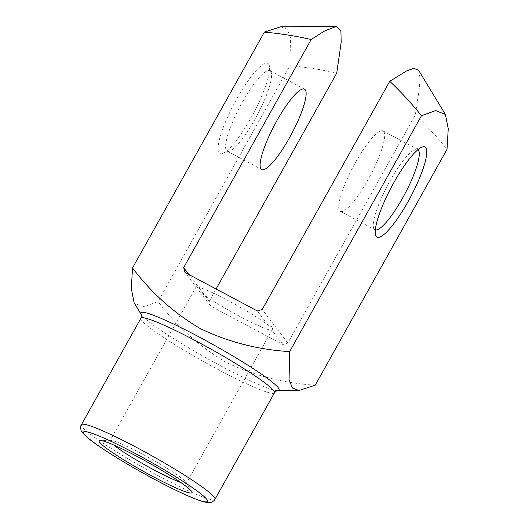 <?xml version="1.0" encoding="UTF-8"?>
<svg xmlns="http://www.w3.org/2000/svg" width="529" height="529" viewBox="0 0 529 529"><rect width="100%" height="100%" fill="white"/><g stroke="black" fill="none" stroke-linecap="round" stroke-linejoin="round"><path stroke-width="0.4" stroke-dasharray="2.65 1.98" d="M268.362 325.434A43.709 4.133 -150.8 0 0 227.834 300.439A43.709 4.133 -150.8 0 0 196.08 286.963C196.338 285.283 197.502 286.817 199.585 291.572A43.709 4.133 -150.8 0 0 240.106 316.56A43.709 4.133 -150.8 0 0 271.866 330.036L272.528 329.111L272.567 326.988L268.362 325.434L257.332 310.946M180.792 482.494A43.709 4.133 -150.8 0 0 186.334 483.334A43.709 4.133 -150.8 0 0 186.142 482.455A43.709 4.133 -150.8 0 0 185.891 482.084A43.709 4.133 -150.8 0 0 149.264 457.883A43.709 4.133 -150.8 0 0 110.878 440.386A43.709 4.133 -150.8 0 0 110.025 440.69L196.08 286.963L185.051 272.475M315.218 385.178C283.65 383.254 253.933 375.623 226.055 362.286C199.307 346.488 176.653 326.248 158.085 301.556L144.384 306.655L134.73 303.692L134.135 302.819M268.62 64.115A50.996 10.785 118 0 0 232.899 106.098A50.996 10.785 118 0 0 222.53 153.476A50.996 10.785 118 0 0 253.378 113.497A50.996 10.785 118 0 0 269.307 65.576A50.996 10.785 118 0 0 268.62 64.115M280.641 26.787L287.115 29.293L290.487 37.506L289.905 65.702L158.085 301.556M289.905 65.702C305.689 67.117 321.301 69.577 336.748 73.075M418.611 70.297L420.026 77.961L419.259 89.137L415.311 114.886L287.809 343.03L282.896 344.524L210.615 306.06L209.246 301.219L216.077 288.993M415.311 114.886C426.711 125.677 437.285 137.15 447.031 149.323M209.246 301.219L188.932 274.544M210.615 306.06L199.585 291.572M282.896 344.524L271.866 330.036M287.809 343.03L262.239 309.452M383.816 131.582A45.527 9.634 118 0 0 383.095 130.954A45.527 9.634 118 0 0 353.2 166.622A45.527 9.634 118 0 0 340.312 211.336A45.527 9.634 118 0 0 369.163 177.612A45.527 9.634 118 0 0 383.816 131.582M418.042 149.614A45.527 9.634 118 0 0 417.659 149.35A45.527 9.634 118 0 0 415.318 149.323A45.527 9.634 118 0 0 387.77 185.018A45.527 9.634 118 0 0 373.547 227.801A45.527 9.634 118 0 0 374.882 229.731A45.527 9.634 118 0 0 375.312 229.903M270.683 71.375A45.527 9.634 118 0 0 269.962 70.747A45.527 9.634 118 0 0 240.067 106.415A45.527 9.634 118 0 0 227.179 151.129A45.527 9.634 118 0 0 229.526 151.155A45.527 9.634 118 0 0 257.074 115.461A45.527 9.634 118 0 0 271.291 72.678A45.527 9.634 118 0 0 270.683 71.375M110.025 440.69A43.709 4.133 -150.8 0 0 113.642 444.962M277.58 390.64A79.218 7.499 29.2 0 1 208.003 358.926A79.218 7.499 29.2 0 1 141.62 315.066A79.218 7.499 29.2 0 1 141.164 314.398A79.218 7.499 29.2 0 1 141.157 314.398L141.164 314.398M140.906 318.24A76.487 7.241 -150.8 0 0 204.141 361.876A76.487 7.241 -150.8 0 0 274.445 392.868M214.946 499.33A76.487 7.241 29.2 0 1 144.648 468.33A76.487 7.241 29.2 0 1 81.406 424.694M340.312 211.336L374.882 229.731M383.095 130.954L417.659 149.35M373.547 227.801L375.537 234.902M415.318 149.323L422.314 147.009M227.179 151.129L261.749 169.525M269.962 70.747L304.525 89.143M271.291 72.678L269.307 65.576M229.526 151.155L222.53 153.476M272.528 329.111L186.334 483.334M110.878 440.386L100.146 440.452M186.142 482.455L191.71 491.626"/><path stroke-width="0.79" d="M216.077 288.993L336.748 73.075L341.198 42.188L340.888 30.596L336.219 26.45L324.581 30.993L311.184 39.496L183.675 267.641L185.051 272.475L257.332 310.946L262.239 309.452L389.747 81.307L406.47 71.012L413.691 68.347L418.611 70.297L445.418 114.482L435.698 110.568L421.468 115.739L289.647 351.6L289.072 379.848L292.411 387.975L298.911 390.514L315.218 385.178L447.031 149.323L448.242 128.673L445.418 114.482M141.164 314.398L134.135 302.819L131.311 288.556L132.521 267.978C151.274 292.828 173.942 313.082 200.524 328.721C228.621 342.111 258.324 349.742 289.647 351.6M191.399 491.176A53.171 5.032 -150.8 0 0 146.85 461.738A53.171 5.032 -150.8 0 0 100.146 440.452A53.171 5.032 -150.8 0 0 143.068 471.154A53.171 5.032 -150.8 0 0 191.71 491.626A53.171 5.032 -150.8 0 0 191.399 491.176M311.184 39.496C295.718 35.992 280.106 33.532 264.341 32.117L280.641 26.787L336.219 26.45M264.341 32.117L132.521 267.978M421.468 115.739C411.701 103.558 401.127 92.079 389.747 81.307M425.752 147.736A50.996 10.785 118 0 0 422.314 147.009A50.996 10.785 118 0 0 391.467 186.982A50.996 10.785 118 0 0 375.537 234.902A50.996 10.785 118 0 0 406.629 204.121A50.996 10.785 118 0 0 425.752 147.736M261.028 168.903A45.527 9.634 -62 0 1 275.682 122.867A45.527 9.634 -62 0 1 304.525 89.143A45.527 9.634 -62 0 1 305.253 89.771A45.527 9.634 -62 0 1 290.593 135.801A45.527 9.634 -62 0 1 261.749 169.525A45.527 9.634 -62 0 1 261.028 168.903M188.932 274.544L183.675 267.641M375.312 229.903A45.527 9.634 118 0 0 404.249 195.056A45.527 9.634 118 0 0 418.386 149.978A45.527 9.634 118 0 0 418.042 149.614M113.642 444.962A43.709 4.133 -150.8 0 0 146.163 465.626A43.709 4.133 -150.8 0 0 180.792 482.494M140.906 318.24L81.406 424.694A76.487 7.241 29.2 0 1 144.556 451.746A76.487 7.241 29.2 0 1 214.172 497.134A76.487 7.241 29.2 0 1 214.946 499.33L274.445 392.868A76.487 7.241 -150.8 0 0 273.672 390.673A76.487 7.241 -150.8 0 0 204.049 345.285A76.487 7.241 -150.8 0 0 140.906 318.24C141.507 315.205 141.593 313.922 141.157 314.398A79.218 7.499 29.2 0 1 200.524 337.727A79.218 7.499 29.2 0 1 278.327 387.817A79.218 7.499 29.2 0 1 277.58 390.64L298.911 390.514M206.806 499.376A71.025 6.718 -150.8 0 0 106.25 439.116A71.025 6.718 -150.8 0 0 123.522 461.797A71.025 6.718 -150.8 0 0 206.806 499.376M274.445 392.868C276.019 391.123 277.07 390.382 277.586 390.64L277.58 390.64M214.946 499.33C214.708 500.864 210.178 502.98 210.033 502.537C208.929 502.927 206.237 502.517 201.946 501.3C193.006 498.437 179.82 492.506 162.39 483.506C131.721 467.676 97.653 446.721 86.69 436.928L81.512 431.109C80.877 431.208 80.163 425.495 81.406 424.694"/></g></svg>
